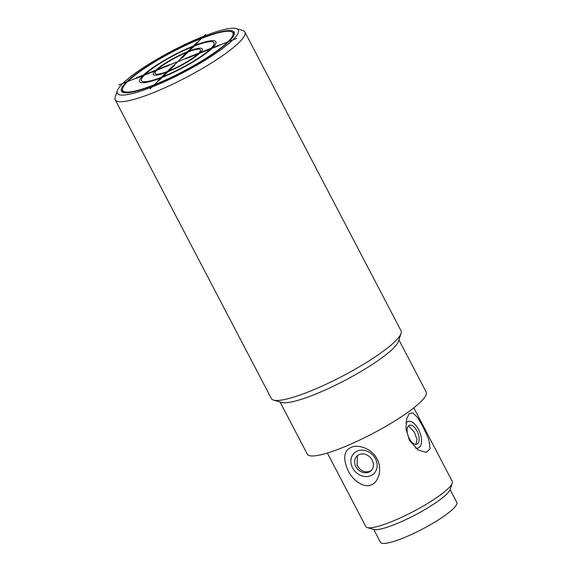 <?xml version="1.0" encoding="UTF-8"?>
<svg xmlns="http://www.w3.org/2000/svg" width="572" height="572" viewBox="0 0 572 572"><rect width="100%" height="100%" fill="white"/><g stroke="black" fill="none" stroke-linecap="round" stroke-linejoin="round"><path stroke-width="0.86" d="M115.194 99.814L271.371 398.562A73.159 13.063 -27.6 0 0 273.552 400.1A73.159 13.063 -27.6 0 0 308.472 391.863A73.159 13.063 -27.6 0 0 401.058 333.44A73.159 13.063 -27.6 0 0 401.036 330.773L244.859 32.032A73.159 13.063 152.4 0 1 238.939 42.614A73.159 13.063 152.4 0 1 152.295 93.114A73.159 13.063 152.4 0 1 115.194 99.814A73.159 13.063 152.4 0 1 115.172 97.154L117.274 90.819A68.282 12.191 152.4 0 1 122.816 83.426A68.282 12.191 152.4 0 1 203.682 36.286A68.282 12.191 152.4 0 1 236.279 28.6A68.282 12.191 152.4 0 1 232.79 39.918A68.282 12.191 152.4 0 1 151.916 87.051A68.282 12.191 152.4 0 1 117.274 90.819M236.279 28.6L242.678 30.488A73.159 13.063 152.4 0 1 244.859 32.032M401.058 333.44L398.434 341.355A67.06 11.976 152.4 0 1 313.563 394.916A67.06 11.976 152.4 0 1 281.553 402.466L273.552 400.1M280.065 402.023L307.343 454.211A67.06 11.976 -27.6 0 0 341.355 448.069A67.06 11.976 -27.6 0 0 401.065 416.952A67.06 11.976 -27.6 0 0 426.204 392.077L398.92 339.89M351.437 447.297C357.3 444.229 371.493 447.89 377.12 459.03C383.09 470.077 377.656 483.176 371.078 484.863C364.929 488.209 353.582 481.753 348.019 470.549C342.707 458.294 343.843 450.543 351.437 447.297M413.806 407.829L452.237 481.345A48.77 8.709 152.4 0 1 452.252 483.125A48.77 8.709 152.4 0 1 390.526 522.072A48.77 8.709 152.4 0 1 367.245 527.563A48.77 8.709 152.4 0 1 365.794 526.54L327.363 453.024M423.073 426.798L417.61 417.531L412.82 412.87L409.18 413.642L406.599 419.033L406.041 428.943L409.373 440.233L417.925 449.892L426.297 452.402L430.115 448.763L428.814 439.568L423.073 426.798M452.252 483.125L450.15 489.46A43.894 7.836 152.4 0 1 394.601 524.51A43.894 7.836 152.4 0 1 373.645 529.457L367.245 527.563M371.528 470.205L369.433 471.464C364.357 472.729 360.253 470.692 357.121 465.343L357.357 455.705M408.558 425.818L414.271 432.039L416.988 439.339L415.987 444.373M355.848 466.595A10.16 8.609 -134.4 0 0 371.142 470.613A10.16 8.609 -134.4 0 0 372.208 460.124A10.16 8.609 -134.4 0 0 356.914 456.106A10.16 8.609 -134.4 0 0 355.848 466.595M375.482 458.83A14.221 12.055 45.6 0 1 370.513 475.761A14.221 12.055 45.6 0 1 352.574 467.889A14.221 12.055 45.6 0 1 357.543 450.958A14.221 12.055 45.6 0 1 375.482 458.83M409.273 438.517A10.16 5.084 68.4 0 0 416.866 444.194A10.16 5.084 68.4 0 0 416.981 430.966A10.16 5.084 68.4 0 0 409.388 425.296A10.16 5.084 68.4 0 0 409.273 438.517M405.956 423.194A14.221 7.114 -111.6 0 1 418.518 429.458A14.221 7.114 -111.6 0 1 421.371 443.286A14.221 7.114 -111.6 0 1 415.372 447.947M373.759 529.486L380.473 542.327A43.079 7.693 -27.6 0 0 382.568 543.4A43.079 7.693 -27.6 0 0 426.991 526.626A43.079 7.693 -27.6 0 0 456.828 502.409L450.114 489.568M153.689 85.314A63.606 11.361 152.4 0 1 123.323 92.478A63.606 11.361 152.4 0 1 141.191 70.306A63.606 11.361 152.4 0 1 201.916 38.024A63.606 11.361 152.4 0 1 234.191 34.52A63.606 11.361 152.4 0 1 153.689 85.314M122.458 89.339A62.791 11.211 -27.6 0 0 123.895 92.614M233.977 35.064A62.791 11.211 -27.6 0 0 232.11 32.018M232.911 32.861A62.184 11.104 152.4 0 1 209.595 55.927A62.184 11.104 152.4 0 1 154.225 84.785A62.184 11.104 152.4 0 1 122.694 90.476A62.184 11.104 152.4 0 1 146.003 67.41A62.184 11.104 152.4 0 1 201.373 38.553A62.184 11.104 152.4 0 1 232.911 32.861L233.276 33.569A62.184 11.104 152.4 0 1 232.454 37.573M126.82 92.8A62.184 11.104 152.4 0 1 123.066 91.184L122.694 90.476M205.534 34.477L150.071 88.867M236.715 38.36L118.89 84.978M160.603 78.028L157.371 81.203L159.073 80.53L162.305 77.356A43.014 7.679 -27.6 0 0 211.99 48.398L218.869 45.681L219.669 44.895L212.791 47.612A43.014 7.679 -27.6 0 0 194.995 45.352L198.248 42.171L196.553 42.843L193.3 46.025A43.014 7.679 -27.6 0 0 143.536 75.018L136.658 77.735L135.857 78.521L142.735 75.797A43.043 7.686 -27.6 0 0 160.603 78.028M163.084 76.591L168.132 71.643A27.656 4.941 -27.6 0 0 199.614 53.296L210.339 49.049A40.969 7.314 -27.6 0 1 163.084 76.591M166.431 72.315L161.383 77.27A40.969 7.314 -27.6 0 1 144.38 75.146L155.112 70.907A27.678 4.941 -27.6 0 0 166.431 72.315M168.912 70.878L174.732 65.172L173.03 65.844L167.21 71.55A25.604 4.576 -27.6 0 1 156.764 70.249L169.133 65.358L169.934 64.572L157.565 69.462A25.604 4.576 -27.6 0 1 186.658 52.51L180.802 58.237L182.504 57.565L188.36 51.837A25.604 4.576 -27.6 0 1 198.763 53.16L186.393 58.058L185.593 58.844L197.962 53.947A25.604 4.576 -27.6 0 1 168.912 70.878M211.147 48.262L200.415 52.51A27.656 4.941 -27.6 0 0 189.139 51.08L194.215 46.11A40.969 7.314 -27.6 0 1 211.147 48.262M155.913 70.12L145.181 74.36A40.969 7.314 -27.6 0 1 192.514 46.782L187.437 51.745A27.656 4.941 -27.6 0 0 155.913 70.12"/></g></svg>
